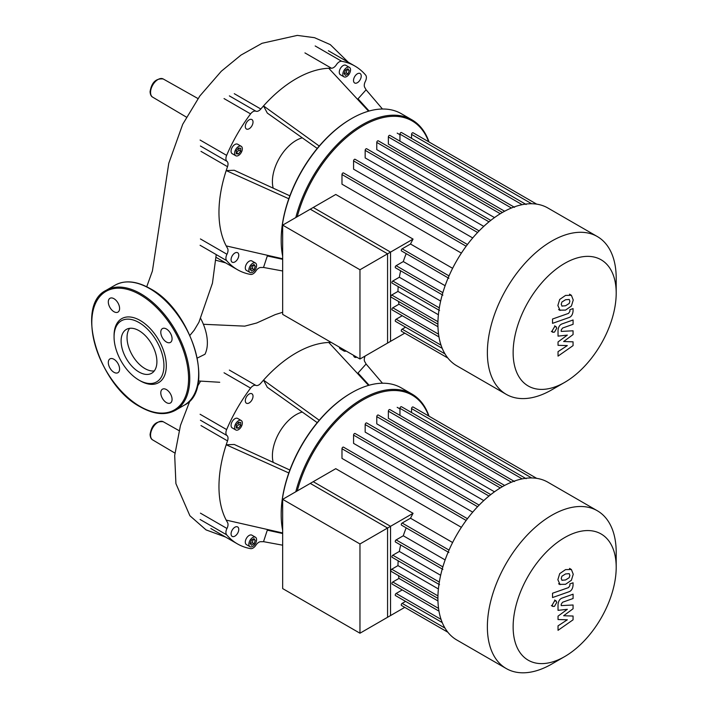 <?xml version="1.0" encoding="UTF-8"?>
<svg xmlns="http://www.w3.org/2000/svg" width="708" height="708" viewBox="0 0 708 708"><rect width="100%" height="100%" fill="white"/><g stroke="black" fill="none" stroke-linecap="round" stroke-linejoin="round"><path stroke-width="1.06" d="M282.669 225.126L313.246 207.479L390.542 252.101L359.965 269.757L282.669 225.126L282.669 314.387L359.965 359.009L359.965 269.757M359.965 359.009L390.542 341.362L390.542 252.101M616.199 278.253L616.199 293.13L616.199 278.253A91.093 52.596 120 0 0 597.331 236.552L547.877 208.002A91.093 52.596 120 0 0 477.679 232.41A91.093 52.596 120 0 0 437.916 324.087A91.093 52.596 120 0 0 456.784 365.788L506.238 394.338A91.093 52.596 120 0 0 551.78 389.825L564.665 382.382A72.871 42.073 -60 0 1 513.132 352.637A72.871 42.073 -60 0 1 564.665 263.385A72.871 42.073 -60 0 1 616.199 293.13A72.871 42.073 -60 0 1 564.665 382.382M597.331 236.552A91.093 52.596 120 0 0 527.133 260.96A91.093 52.596 120 0 0 487.37 352.637A91.093 52.596 120 0 0 506.238 394.338M413.065 239.1L387.568 253.818L310.272 209.196L335.769 194.47L413.065 239.1A80.597 46.533 120 0 0 410.507 244.012L402.153 248.835A1.257 0.726 120 0 0 401.33 249.942A1.257 0.726 120 0 0 401.524 250.951L448.899 278.306M452.607 268.314L410.507 244.012M467.448 244.499L343.504 172.938A1.257 0.726 120 0 0 342.53 173.283A1.257 0.726 120 0 0 341.982 174.549L341.982 184.186L461.377 253.119M479.13 230.905L355.097 159.291A1.257 0.726 120 0 0 354.124 159.627A1.257 0.726 120 0 0 353.575 160.902L353.575 169.168L472.705 237.95M490.777 220.392L366.691 148.751A1.257 0.726 120 0 0 365.726 149.087A1.257 0.726 120 0 0 365.169 150.353L365.169 157.911L483.768 226.383M502.397 212.471L378.284 140.821A1.257 0.726 120 0 0 377.32 141.157A1.257 0.726 120 0 0 376.771 142.423L376.771 149.627L494.485 217.595M511.415 208.01L388.365 136.971L388.365 144.096L504.636 211.232M387.568 253.818L387.568 343.07L404.764 333.149L447.837 358.018L401.524 331.282A1.257 0.726 120 0 1 401.33 330.273A1.257 0.726 120 0 1 402.153 329.158L405.578 327.185M402.241 315.724L396.135 319.246A1.257 0.726 120 0 0 395.312 320.361A1.257 0.726 120 0 0 395.506 321.37L442.226 348.345M398.533 301.431A80.597 46.533 120 0 0 398.976 304.219L392.798 307.785A1.257 0.726 120 0 0 391.975 308.9A1.257 0.726 120 0 0 392.17 309.909L438.978 336.928M398.179 286.598A80.597 46.533 120 0 0 397.967 291.413L391.728 295.015A1.257 0.726 120 0 0 390.904 296.13A1.257 0.726 120 0 0 391.099 297.139L437.916 324.167M400.675 270.801A80.597 46.533 120 0 0 399.347 277.235L392.798 281.014A1.257 0.726 120 0 0 391.975 282.12A1.257 0.726 120 0 0 392.17 283.129L439.544 310.485M406.188 253.641A80.597 46.533 120 0 0 403.294 261.562L396.135 265.695A1.257 0.726 120 0 0 395.312 266.81A1.257 0.726 120 0 0 395.506 267.819L442.881 295.165M445.128 285.713L403.294 261.562M440.65 301.077L399.347 277.235M438.394 314.75L397.967 291.413M437.96 326.724L398.976 304.219M411.552 138.334L411.552 134.378A1.257 0.726 -60 0 1 412.1 133.113A1.257 0.726 -60 0 1 413.074 132.777L536.682 204.143M399.958 141.175L399.958 134.122A1.257 0.726 -60 0 1 400.507 132.856A1.257 0.726 -60 0 1 401.48 132.52L526.15 204.497M388.365 136.971A1.257 0.726 -60 0 1 388.913 135.697A1.257 0.726 -60 0 1 389.878 135.361L514.557 207.338M561.904 306.051L565.542 305.767L569.205 303.475L569.869 301.245L569.205 299.449L565.542 299.741L561.904 302.024L561.24 304.29L562.072 306.166M559.709 310.184L565.542 310.095L571.391 306.06L573.241 300.05L571.391 295.307L565.542 295.413L559.709 299.431L557.869 305.475L560.09 310.44L558.585 309.564M571.391 295.307L569.515 294.192M552.532 323.352L568.772 317.626C571.268 316.839 572.701 314.644 573.064 311.051L573.064 308.582L569.896 309.706L569.896 311.37L568.542 313.379L552.532 319.025L552.532 323.352M556.762 328.185L556.09 326.707L554.488 326.866L552.213 330.804L552.877 332.282L554.488 332.123L556.762 328.185M573.064 341.831L563.639 341.53L573.064 334.574L573.064 330.795L561.214 331.406L561.214 330.061L562.559 328.043L573.082 324.308L573.082 319.981L562.311 323.813C559.816 324.618 558.382 326.813 558.028 330.397L558.037 336.132L567.329 335.105L558.037 341.946L558.037 345.327L567.329 345.575L558.037 351.655L558.037 356.115L573.064 345.619L573.064 341.831M282.669 499.335L313.246 481.688L390.542 526.31L359.965 543.965L282.669 499.335L282.669 588.587L359.965 633.217L359.965 543.965M359.965 633.217L390.542 615.562L390.542 526.31M203.382 324.282L244.729 326.14L256.721 322.99L275.235 314.609L282.669 312.272M200.691 318.52A37.905 21.886 60 0 1 204.957 354.257L197.355 358.036M189.948 335.344L194.16 330.247L198.921 322.273L212.453 283.173L216.223 254.588M273.2 188.16A33.586 19.39 -60 0 1 272.403 181.567A33.586 19.39 -60 0 1 302.263 137.83M282.669 256.19A99.492 57.437 -60 0 1 281.182 240.454L281.182 239.764L281.182 240.454A99.492 57.437 -60 0 1 351.531 118.599A99.492 57.437 -60 0 1 401.277 113.678L411.968 119.847A99.492 57.437 120 0 0 295.811 217.542M351.239 118.776A98.651 56.959 120 0 0 350.938 118.944A98.651 56.959 120 0 0 281.182 239.764M350.549 69.862A5.46 3.151 -60 0 1 348.168 75.349A5.46 3.151 -60 0 1 343.964 76.809A5.46 3.151 -60 0 1 342.831 74.313A5.46 3.151 -60 0 1 345.212 68.826A5.46 3.151 -60 0 1 349.416 67.357A5.46 3.151 -60 0 1 350.549 69.862M343.964 76.809L340.398 74.756A5.46 3.151 -60 0 1 339.274 72.26A5.46 3.151 -60 0 1 341.654 66.764A5.46 3.151 -60 0 1 345.858 65.304L349.416 67.357M238.481 146.556A5.46 3.151 -60 0 1 241.207 146.291A5.46 3.151 -60 0 1 242.048 150.662A5.46 3.151 -60 0 1 238.481 155.468A5.46 3.151 -60 0 1 235.755 155.742A5.46 3.151 -60 0 1 234.914 151.362A5.46 3.151 -60 0 1 238.481 146.556M235.755 155.742L232.189 153.68A5.46 3.151 -60 0 1 231.357 149.308A5.46 3.151 -60 0 1 234.914 144.503A5.46 3.151 -60 0 1 237.649 144.228L241.207 146.291M248.871 269.969A5.46 3.151 -60 0 1 251.251 264.473A5.46 3.151 -60 0 1 255.455 263.013A5.46 3.151 -60 0 1 256.588 265.509A5.46 3.151 -60 0 1 254.207 271.005A5.46 3.151 -60 0 1 249.995 272.465A5.46 3.151 -60 0 1 248.871 269.969M249.995 272.465L246.437 270.412A5.46 3.151 -60 0 1 245.304 267.907A5.46 3.151 -60 0 1 247.685 262.42A5.46 3.151 -60 0 1 251.889 260.96L255.455 263.013M234.914 253.004A5.46 3.151 -60 0 1 237.649 252.729A5.46 3.151 -60 0 1 238.481 257.101A5.46 3.151 -60 0 1 234.914 261.916A5.46 3.151 -60 0 1 232.189 262.181A5.46 3.151 -60 0 1 231.357 257.809A5.46 3.151 -60 0 1 234.914 253.004M253.021 122.05A5.46 3.151 -60 0 1 250.641 127.546A5.46 3.151 -60 0 1 246.437 129.006A5.46 3.151 -60 0 1 245.304 126.511A5.46 3.151 -60 0 1 247.685 121.015A5.46 3.151 -60 0 1 251.889 119.555A5.46 3.151 -60 0 1 253.021 122.05M357.372 82.712A5.46 3.151 -60 0 1 354.646 82.978A5.46 3.151 -60 0 1 353.814 78.606A5.46 3.151 -60 0 1 357.372 73.8A5.46 3.151 -60 0 1 360.106 73.526A5.46 3.151 -60 0 1 360.938 77.907A5.46 3.151 -60 0 1 357.372 82.712M251.437 265.907L254.013 264.429L255.296 266.252L254.013 269.571L251.437 271.049L250.154 269.226L251.437 265.907M250.411 269.589L252.234 268.536L253.26 264.863M254.013 269.571L252.234 268.536M255.296 266.252L253.517 265.226M240.702 151.211L238.481 153.981L236.251 153.778L236.251 150.813L238.481 148.043L240.702 148.246L240.702 151.211L238.923 150.184L238.923 148.087M236.251 152.91L238.923 150.184M238.481 153.981L236.702 152.955M344.38 73.933L346.194 72.889L347.221 69.207M347.973 73.915L345.407 75.402L344.123 73.57L345.407 70.26L347.973 68.773L349.265 70.605L347.973 73.915L346.194 72.889M349.265 70.605L347.478 69.579M297.245 216.71A98.651 56.959 -60 0 1 363.257 125.546A98.651 56.959 -60 0 1 428.676 141.786M429.03 141.998A99.492 57.437 120 0 0 411.968 119.847M382.47 109.014L366.089 89.81L358.027 98.819L369.125 111.023M359.08 100.961L358.027 98.819M368.558 111.191L328.76 68.26A109.147 63.012 -60 0 1 331.468 68.225A6.301 3.637 120 0 0 336.389 64.738A6.301 3.637 -60 0 1 341.707 61.286L315.175 45.967M319.237 146.052L263.526 105.917A109.147 63.012 -60 0 1 328.76 68.26M317.237 148.432L267.297 113.068L263.526 105.917A109.147 63.012 -60 0 0 260.818 109.014L234.286 93.695M288.811 198.753L226.197 170.575L234.268 170.265L289.873 195.833M282.669 258.765L226.197 245.906A109.147 63.012 -60 0 1 226.197 170.575A109.147 63.012 -60 0 1 227.525 166.681A6.301 3.637 120 0 0 226.967 161.327A6.301 3.637 -60 0 1 226.64 155.371L200.099 140.051M341.707 61.286A117.537 67.862 120 0 1 354.92 66.065A117.537 67.862 120 0 1 365.655 75.11A6.301 3.637 -60 0 1 365.328 81.447A6.301 3.637 120 0 0 364.762 87.447A109.147 63.012 -60 0 1 366.089 89.81M224.047 98.58L250.579 113.899A6.301 3.637 -60 0 1 255.907 111.209A6.301 3.637 120 0 0 260.818 109.014M250.579 113.899A117.537 67.862 120 0 0 226.64 155.371M200.099 245.278L226.64 260.606A6.301 3.637 -60 0 1 226.967 254.269A6.301 3.637 120 0 0 227.525 248.26A109.147 63.012 -60 0 1 226.197 245.906M226.64 260.606A117.537 67.862 120 0 0 237.375 269.651A117.537 67.862 120 0 0 250.579 274.43A6.301 3.637 -60 0 0 255.907 270.978A6.301 3.637 120 0 1 260.818 267.482A109.147 63.012 -60 0 0 263.526 267.456L267.297 255.96L269.686 255.809M282.669 270.987L263.526 267.456M282.669 259.314L267.297 255.96M121.103 340.999A25.311 14.611 60 0 1 126.343 329.415A25.311 14.611 60 0 1 145.848 336.194A25.311 14.611 60 0 1 156.902 361.664A25.311 14.611 60 0 1 151.662 373.258A25.311 14.611 60 0 1 132.148 366.478A25.311 14.611 60 0 1 121.103 340.999M154.273 370.93A25.311 14.611 60 0 1 136.184 360.876A25.311 14.611 60 0 1 127.042 337.574A25.311 14.611 60 0 1 129.67 328.308M138.998 380.125L140.193 380.807A36.94 21.329 60 0 0 166.309 365.726A36.94 21.329 60 0 0 140.193 320.485A36.94 21.329 60 0 0 114.068 335.565L114.068 336.937A35.258 20.355 60 0 1 138.998 322.538A35.258 20.355 60 0 1 163.937 365.726A35.258 20.355 60 0 1 138.998 380.125A35.258 20.355 60 0 1 114.068 336.937M113.953 298.696A7.974 4.602 60 0 1 119.165 305.723A7.974 4.602 60 0 1 117.944 312.113A7.974 4.602 60 0 1 113.953 311.715A7.974 4.602 60 0 1 108.74 304.688A7.974 4.602 60 0 1 109.961 298.298A7.974 4.602 60 0 1 113.953 298.696M172.071 338.76A7.974 4.602 60 0 1 170.416 342.406A7.974 4.602 60 0 1 164.265 340.274A7.974 4.602 60 0 1 160.787 332.247A7.974 4.602 60 0 1 162.442 328.592A7.974 4.602 60 0 1 168.584 330.733A7.974 4.602 60 0 1 172.071 338.76M166.424 402.604A7.974 4.602 60 0 1 161.212 395.577A7.974 4.602 60 0 1 162.442 389.188A7.974 4.602 60 0 1 166.424 389.577A7.974 4.602 60 0 1 171.637 396.604A7.974 4.602 60 0 1 170.416 403.002A7.974 4.602 60 0 1 166.424 402.604M108.315 362.54A7.974 4.602 60 0 1 109.961 358.885A7.974 4.602 60 0 1 116.112 361.027A7.974 4.602 60 0 1 119.59 369.054A7.974 4.602 60 0 1 117.944 372.7A7.974 4.602 60 0 1 111.793 370.567A7.974 4.602 60 0 1 108.315 362.54M273.2 462.368A33.586 19.39 -60 0 1 272.403 455.775A33.586 19.39 -60 0 1 302.263 412.038M282.669 530.398A99.492 57.437 -60 0 1 281.182 514.654L281.182 513.973L281.182 514.654A99.492 57.437 -60 0 1 351.531 392.807A99.492 57.437 -60 0 1 401.277 387.878L411.968 394.046A99.492 57.437 120 0 0 295.811 491.75M351.239 392.984A98.651 56.959 120 0 0 350.938 393.152A98.651 56.959 120 0 0 281.182 513.973M346.132 351.026A5.46 3.151 -60 0 1 343.964 351.018A5.46 3.151 -60 0 1 342.876 349.141M343.964 351.018L340.398 348.964A5.46 3.151 -60 0 1 339.309 347.088M238.481 420.764A5.46 3.151 -60 0 1 241.207 420.49A5.46 3.151 -60 0 1 242.048 424.862A5.46 3.151 -60 0 1 238.481 429.676A5.46 3.151 -60 0 1 235.755 429.942A5.46 3.151 -60 0 1 234.914 425.57A5.46 3.151 -60 0 1 238.481 420.764M235.755 429.942L232.189 427.889A5.46 3.151 -60 0 1 231.357 423.517A5.46 3.151 -60 0 1 234.914 418.702A5.46 3.151 -60 0 1 237.649 418.437L241.207 420.49M248.871 544.178A5.46 3.151 -60 0 1 251.251 538.682A5.46 3.151 -60 0 1 255.455 537.222A5.46 3.151 -60 0 1 256.588 539.717A5.46 3.151 -60 0 1 254.207 545.213A5.46 3.151 -60 0 1 249.995 546.673A5.46 3.151 -60 0 1 248.871 544.178M249.995 546.673L246.437 544.611A5.46 3.151 -60 0 1 245.304 542.116A5.46 3.151 -60 0 1 247.685 536.629A5.46 3.151 -60 0 1 251.889 535.16L255.455 537.222M234.914 527.212A5.46 3.151 -60 0 1 237.649 526.938A5.46 3.151 -60 0 1 238.481 531.31A5.46 3.151 -60 0 1 234.914 536.115A5.46 3.151 -60 0 1 232.189 536.39A5.46 3.151 -60 0 1 231.357 532.018A5.46 3.151 -60 0 1 234.914 527.212M253.021 396.259A5.46 3.151 -60 0 1 250.641 401.755A5.46 3.151 -60 0 1 246.437 403.215A5.46 3.151 -60 0 1 245.304 400.71A5.46 3.151 -60 0 1 247.685 395.223A5.46 3.151 -60 0 1 251.889 393.763A5.46 3.151 -60 0 1 253.021 396.259M356.814 357.195A5.46 3.151 -60 0 1 354.646 357.186A5.46 3.151 -60 0 1 353.558 355.31M251.437 540.115L254.013 538.629L255.296 540.461L254.013 543.771L251.437 545.257L250.154 543.425L251.437 540.115M250.411 543.797L252.234 542.744L253.26 539.071M254.013 543.771L252.234 542.744M255.296 540.461L253.517 539.434M240.702 425.419L238.481 428.19L236.251 427.986L236.251 425.021L238.481 422.251L240.702 422.446L240.702 425.419L238.923 424.393L238.923 422.287M236.251 427.119L238.923 424.393M238.481 428.19L236.702 427.154M297.245 490.918A98.651 56.959 -60 0 1 363.257 399.755A98.651 56.959 -60 0 1 428.676 415.994M429.03 416.198A99.492 57.437 120 0 0 411.968 394.046M382.47 383.223L366.089 364.018L358.027 373.019L369.125 385.232M359.08 375.169L358.027 373.019M368.558 385.391L328.76 342.468A109.147 63.012 -60 0 1 331.247 342.433M319.237 420.251L263.526 380.125A109.147 63.012 -60 0 1 328.76 342.468M317.237 422.641L267.297 387.276L263.526 380.125A109.147 63.012 -60 0 0 260.818 383.223A6.301 3.637 120 0 1 255.907 385.409A6.301 3.637 -60 0 0 250.579 388.108A117.537 67.862 120 0 0 226.64 429.579L200.099 414.26M288.811 472.962L226.197 444.783L234.268 444.474L289.873 470.032M282.669 532.965L226.197 520.106A109.147 63.012 -60 0 1 226.197 444.783A109.147 63.012 -60 0 1 227.525 440.889A6.301 3.637 120 0 0 226.967 435.535A6.301 3.637 -60 0 1 226.64 429.579M365.151 356.018A6.301 3.637 120 0 0 364.762 361.655A109.147 63.012 -60 0 1 366.089 364.018M200.099 519.486L226.64 534.805A6.301 3.637 -60 0 1 226.967 528.478A6.301 3.637 120 0 0 227.525 522.469A109.147 63.012 -60 0 1 226.197 520.106M226.64 534.805A117.537 67.862 120 0 0 237.375 543.859A117.537 67.862 120 0 0 250.579 548.638A6.301 3.637 -60 0 0 255.907 545.178A6.301 3.637 120 0 1 260.818 541.691A109.147 63.012 -60 0 0 263.526 541.664L267.297 530.168L269.686 530.009M282.669 545.195L263.526 541.664M282.669 533.522L267.297 530.168M616.199 552.461L616.199 567.338L616.199 552.461A91.093 52.596 120 0 0 597.331 510.76L547.877 482.21A91.093 52.596 120 0 0 477.679 506.618A91.093 52.596 120 0 0 437.916 598.287A91.093 52.596 120 0 0 456.784 639.988L506.238 668.538A91.093 52.596 120 0 0 551.78 664.033L564.665 656.59A72.871 42.073 -60 0 1 513.132 626.837A72.871 42.073 -60 0 1 564.665 537.584A72.871 42.073 -60 0 1 616.199 567.338A72.871 42.073 -60 0 1 564.665 656.59M597.331 510.76A91.093 52.596 120 0 0 527.133 535.168A91.093 52.596 120 0 0 487.37 626.837A91.093 52.596 120 0 0 506.238 668.538M413.065 513.309L387.568 528.026L310.272 483.396L335.769 468.678L413.065 513.309A80.597 46.533 120 0 0 410.507 518.221L402.153 523.035A1.257 0.726 120 0 0 401.33 524.15A1.257 0.726 120 0 0 401.524 525.159L448.899 552.505M452.607 542.523L410.507 518.221M467.448 518.707L343.504 447.146A1.257 0.726 120 0 0 342.53 447.483A1.257 0.726 120 0 0 341.982 448.748L341.982 458.395L461.377 527.327M479.13 505.105L355.097 433.5A1.257 0.726 120 0 0 354.124 433.836A1.257 0.726 120 0 0 353.575 435.101L353.575 443.376L472.705 512.158M490.777 494.6L366.691 422.959A1.257 0.726 120 0 0 365.726 423.296A1.257 0.726 120 0 0 365.169 424.561L365.169 432.119L483.768 500.591M502.397 486.679L378.284 415.021A1.257 0.726 120 0 0 377.32 415.366A1.257 0.726 120 0 0 376.771 416.631L376.771 423.835L494.485 491.803M511.415 482.219L388.365 411.171L388.365 418.304L504.636 485.44M387.568 528.026L387.568 617.279L404.764 607.358L447.837 632.226L401.524 605.49A1.257 0.726 120 0 1 401.33 604.482A1.257 0.726 120 0 1 402.153 603.366L405.578 601.393M402.241 589.932L396.135 593.454A1.257 0.726 120 0 0 395.312 594.57A1.257 0.726 120 0 0 395.506 595.578L442.226 622.553M398.533 575.639A80.597 46.533 120 0 0 398.976 578.427L392.798 581.994A1.257 0.726 120 0 0 391.975 583.1A1.257 0.726 120 0 0 392.17 584.109L438.978 611.137M398.179 560.807A80.597 46.533 120 0 0 397.967 565.621L391.728 569.223A1.257 0.726 120 0 0 390.904 570.329A1.257 0.726 120 0 0 391.099 571.347L437.916 598.375M400.675 545.01A80.597 46.533 120 0 0 399.347 551.435L392.798 555.214A1.257 0.726 120 0 0 391.975 556.329A1.257 0.726 120 0 0 392.17 557.338L439.544 584.684M406.188 527.849A80.597 46.533 120 0 0 403.294 535.77L396.135 539.903A1.257 0.726 120 0 0 395.312 541.009A1.257 0.726 120 0 0 395.506 542.027L442.881 569.374M445.128 559.922L403.294 535.77M440.65 575.285L399.347 551.435M438.394 588.959L397.967 565.621M437.96 600.933L398.976 578.427M411.552 412.543L411.552 408.587A1.257 0.726 -60 0 1 412.1 407.321A1.257 0.726 -60 0 1 413.074 406.985L536.682 478.351M399.958 415.384L399.958 408.33A1.257 0.726 -60 0 1 400.507 407.065A1.257 0.726 -60 0 1 401.48 406.728L526.15 478.705M388.365 411.171A1.257 0.726 -60 0 1 388.913 409.905A1.257 0.726 -60 0 1 389.878 409.569L514.557 481.546M561.904 580.259L565.542 579.967L569.205 577.684L569.869 575.445L569.205 573.648L565.542 573.949L561.904 576.224L561.24 578.489L562.072 580.374M559.709 584.392L565.542 584.295L571.391 580.268L573.241 574.259L571.391 569.515L565.542 569.621L559.709 573.639L557.869 579.684L560.09 584.64L558.585 583.773M571.391 569.515L569.515 568.4M552.532 597.561L568.772 591.826C571.268 591.038 572.701 588.852 573.064 585.25L573.064 582.79L569.896 583.905L569.896 585.578L568.542 587.587L552.532 593.233L552.532 597.561M556.762 602.384L556.09 600.915L554.488 601.074L552.213 605.013L552.877 606.482L554.488 606.322L556.762 602.384M573.064 616.04L563.639 615.739L573.064 608.783L573.064 604.995L561.214 605.614L561.214 604.269L562.559 602.251L573.082 598.517L573.082 594.189L562.311 598.021C559.816 598.818 558.382 601.012 558.028 604.605L558.037 610.34L567.329 609.314L558.037 616.146L558.037 619.535L567.329 619.783L558.037 625.863L558.037 630.324L573.064 619.819L573.064 616.04M442.854 292.669L396.135 265.695M439.314 307.865L392.798 281.014M437.951 321.706L391.728 295.015M438.562 334.203L392.798 307.785M441.049 345.177L396.135 319.246M444.996 353.894L402.153 329.158M522.168 204.683L399.958 134.122M531.681 203.745L411.552 134.378M449.031 275.899L402.153 248.835M500.282 213.736L376.771 142.423M488.98 221.834L365.169 150.353M477.59 232.498L353.575 160.902M466.156 246.234L341.982 174.549M157.99 422.269A10.505 6.071 120 0 0 150.556 435.137A10.505 6.071 120 0 0 152.707 439.934C151.149 439.164 150.273 437.34 150.078 434.464C151.565 425.234 155.937 420.986 163.212 421.729A10.505 6.071 120 0 0 157.99 422.269M157.99 79.508A10.505 6.071 120 0 0 150.556 92.385A10.505 6.071 120 0 0 152.707 97.173C151.149 96.412 150.273 94.589 150.078 91.704C151.565 82.473 155.937 78.225 163.212 78.969A10.505 6.071 120 0 0 157.99 79.508M229.365 95.881L255.907 111.209M304.936 52.905L331.468 68.225M200.426 238.95L226.967 254.269M200.992 151.362L227.525 166.681M226.967 161.327L200.426 146.007M149.689 288.607A69.269 39.993 60 0 1 198.665 373.443A69.269 39.993 60 0 1 184.319 405.153C215.975 390.267 191.903 310.21 150.105 288.572C136.626 280.979 124.944 279.846 115.059 285.182A69.269 39.993 60 0 1 149.689 288.607M175.416 410.295C165.53 415.623 153.84 414.49 140.361 406.905C98.562 385.267 74.499 305.201 106.147 290.324A69.269 39.993 60 0 1 140.786 293.749A69.269 39.993 60 0 1 189.762 378.585A69.269 39.993 60 0 1 175.416 410.295L184.319 405.153M140.193 294.776A68.428 39.506 60 0 1 188.576 378.585A68.428 39.506 60 0 1 140.193 406.516A68.428 39.506 60 0 1 91.801 322.715A68.428 39.506 60 0 1 140.193 294.776M229.365 370.089L255.907 385.409M200.426 513.15L226.967 528.478M200.992 425.57L227.525 440.889M226.967 435.535L200.426 420.216M224.047 372.78L250.579 388.108M442.854 566.878L396.135 539.903M439.314 582.073L392.798 555.214M437.951 595.906L391.728 569.223M438.562 608.411L392.798 581.994M441.049 619.385L396.135 593.454M444.996 628.102L402.153 603.366M522.168 478.882L399.958 408.33M531.681 477.944L411.552 408.587M449.031 550.098L402.153 523.035M500.282 487.945L376.771 416.631M488.98 496.043L365.169 424.561M477.59 506.707L353.575 435.101M466.156 520.442L341.982 448.748M399.958 134.724L397.179 133.122M554.594 325.839L556.09 326.707M551.373 331.415L552.877 332.282M174.903 453.067L152.707 439.934M186.434 117.139L152.707 97.173M198.399 380.975L219.719 382.276M225.613 262.863L215.586 260.181M163.212 78.969L197.992 98.562M163.212 421.729L179.009 430.623M146.724 286.749L152.406 270.996L168.778 163.282L182.717 124.281L199.842 95.978L221.303 71.243L241.003 55.074L262.066 43.285L297.28 35.4L314.494 37.683L330.273 44.613L348.256 62.215M200.638 381.099L197.258 386.727M190.01 400.586L180.46 425.437L174.69 455.403L175.911 483.608L189.886 515.743L206.046 529.894L225.613 537.071M350.938 118.944L351.531 118.599M237.375 269.651L215.913 257.261M354.92 66.065L328.379 50.746M106.147 290.324L115.059 285.182M350.938 393.152L351.531 392.807M237.375 543.859L210.842 528.531M399.958 408.932L397.179 407.321M554.594 600.048L556.09 600.915M551.373 605.614L552.877 606.482"/></g></svg>
